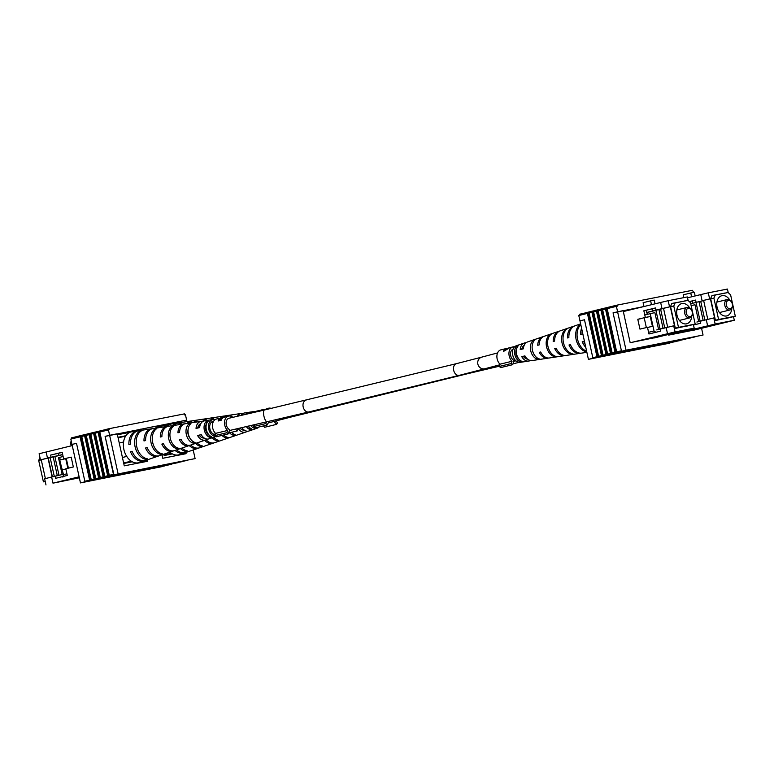 <?xml version="1.0" encoding="UTF-8"?>
<svg xmlns="http://www.w3.org/2000/svg" width="774" height="774" viewBox="0 0 774 774"><rect width="100%" height="100%" fill="white"/><g stroke="black" fill="none" stroke-linecap="round" stroke-linejoin="round"><path stroke-width="1.16" d="M266.42 409.533A8.214 5.805 -103.7 0 1 268.617 408.208A8.214 5.805 -103.7 0 1 269.304 408.101A8.214 5.805 -103.7 0 1 271.287 408.42M261.341 410.684L268.617 408.208M259.638 411.536L261.273 410.056L256.581 411.139A8.214 5.805 -103.7 0 0 254.607 412.232M263.383 425.932L264.621 427.277L276.657 424.346L274.044 421.511M275.941 421.037L277.518 422.739L276.657 424.346M253.727 426.513L255.062 427.954L267.107 425.032L265.772 423.581L253.727 426.513L254.781 424.549M265.772 423.581L266.72 421.811M267.107 425.032L269.071 421.375M264.089 409.32L260.635 410.849M260.577 410.888L262.009 409.872M100.581 431.844L100.349 430.808L104.887 429.783M80.873 436.671L80.641 435.607L82.315 435.278M98.937 432.279L98.695 431.215L100.368 430.886M96.063 432.947L95.841 431.911L98.695 431.215M94.418 433.382L94.186 432.308L95.86 431.979M91.555 434.04L91.322 433.005L94.186 432.308M89.9 434.475L89.668 433.411L90.771 433.198L90.993 434.175M87.036 435.143L86.814 434.108L89.668 433.411M85.392 435.578L85.15 434.504L86.823 434.175M90.819 433.392L91.38 433.285M82.518 436.236L82.296 435.201L85.15 434.504M193.2 449.975L195.096 458.605L113.942 474.762L105.109 436.372L109.618 435.278L108.447 429.928L99.798 432.037L109.308 475.323L110.072 475.178L90.355 479.967L80.835 436.681L80.08 436.836L89.6 480.122L84.859 481.273L76.51 443.328L72.001 444.431L70.821 439.081L80.08 436.836M90.355 479.967L89.6 480.122M108.447 429.928L109.24 429.773L109.008 428.709L184.425 413.877L184.667 414.941L185.46 414.787L186.631 420.127L105.109 436.372L113.449 474.317L109.308 475.323M91.255 479.716L81.734 436.43L84.598 435.733L94.109 479.019M95.763 478.622L86.253 435.327L89.107 434.64L98.627 477.926M100.281 477.519L90.761 434.233L93.625 433.537L103.145 476.823M104.8 476.426L95.279 433.13L98.134 432.443L107.654 475.729M77.535 436.449L71.382 437.861L71.614 438.897M109.008 428.709L104.867 429.715L105.1 430.75M72.001 444.431L76.51 443.328L84.976 481.805L80.457 482.908L72.001 444.431M80.641 435.607L77.516 436.372L77.739 437.397M113.846 474.307L84.859 481.273M103.213 430.112L103.445 431.147M81.744 436.459L80.835 436.681M86.253 435.365L84.598 435.733M90.771 434.262L89.107 434.64M95.289 433.169L93.625 433.537M99.798 432.066L98.134 432.443M108.418 475.575L98.898 432.289M103.9 476.678L94.38 433.392M99.382 477.771L89.871 434.485M94.873 478.874L85.353 435.588M75.939 436.749L76.162 437.784M178.359 462.513L104.18 477.239M171.944 463.984L169.854 464.574L171.731 464.11M100.301 477.606L100.436 478.226L98.54 478.593L98.414 478.061M104.2 477.306L105.699 476.939L103.803 477.316L103.687 476.784M114.175 474.714L187.385 460.317M109.55 475.352L109.676 475.884L106.812 476.581L182.867 461.41M105.041 476.455L105.158 476.987L103.803 477.316M106.812 476.581L106.696 476.049M111.33 475.488L111.214 474.955M179.287 422.768L179.036 421.627L186.631 420.127L186.96 421.617M195.096 458.605L113.942 474.762M118.083 473.756L109.618 435.278L117.213 433.779L124.266 465.851L147.582 461.265L147.273 459.843M100.436 478.226L102.545 477.713L102.41 477.094M80.457 482.908L161.969 466.577M176.046 422.449L157.577 426.88M179.036 421.627L176.027 422.352L176.22 423.233M162.018 454.822L162.772 458.276L186.089 453.69L185.828 452.48M161.989 466.664L160.769 466.828M86.059 481.041L86.175 481.573L160.779 466.896M86.175 481.573L84.976 481.805M93.267 479.88L169.342 464.787L93.267 479.88L93.151 479.348M171.954 464.061L102.545 477.713M98.54 478.593L97.669 478.245M171.751 464.197L97.785 478.777M178.368 462.591L105.158 476.987M182.887 461.488L109.676 475.884M187.405 460.395L114.184 474.791M88.488 481.041L164.823 465.88L88.488 481.041L88.371 480.509M183.051 454.29L182.877 453.487M137.733 430.895L137.52 429.928L155.719 426.213L156.135 428.109M140.529 429.193L140.8 430.412M96.015 478.651L96.131 479.183M91.496 479.745L91.613 480.286M144.544 461.855L144.322 460.849M137.54 430.015L119.07 434.446M589.672 311.864L587.998 312.193L588.23 313.257M607.938 308.429L607.716 307.394L610.831 306.639L611.063 307.675M589.875 312.822L589.653 311.787L592.516 311.1L592.749 312.164M594.18 310.771L592.516 311.1M594.393 311.728L594.171 310.693L597.025 309.997L597.257 311.061L596.464 311.225L605.984 354.511L603.12 355.208L593.61 311.922L596.464 311.225M603.42 309.532L603.198 308.497L606.052 307.8L606.294 308.865M607.725 307.471L606.052 307.8M598.912 310.626L598.679 309.59L601.543 308.903L601.775 309.968M598.35 310.761L598.128 309.784L597.025 309.997M602.859 309.668L602.646 308.681L601.543 308.903M592.323 357.269L592.555 358.343L588.414 359.349L578.788 315.521L587.437 313.422L596.957 356.708L592.816 357.714L584.476 319.768L579.958 320.871L584.476 319.768L592.7 357.201M589.091 313.015L591.955 312.319L601.466 355.605L598.612 356.301L589.091 313.015L587.437 313.422M598.118 310.819L600.982 310.122L610.502 353.408L607.638 354.105L598.118 310.819M602.636 309.726L605.5 309.029L615.011 352.315L612.157 353.012L602.636 309.726L600.982 310.122M693.659 292.32L692.391 290.308L616.965 305.149L612.418 306.252L612.64 307.288M598.157 309.881L598.718 309.764M603.256 308.768L602.685 308.884M598.612 356.301L596.957 356.708M603.12 355.208L602.23 355.459L592.71 312.174L591.955 312.319M602.23 355.459L601.466 355.605M612.157 353.012L610.502 353.408M616.665 351.909L607.155 308.623L616.404 306.369L626.04 350.196L621.532 351.29L613.066 312.812L621.406 350.757L615.775 352.16L606.255 308.874L605.5 309.029M615.775 352.16L615.011 352.315M587.998 312.193L585.134 312.889L585.367 313.925M585.154 312.967L579.339 314.302L579.571 315.328M616.404 306.369L617.197 306.214L616.965 305.149M657.561 337.135L630.171 342.688L623.128 310.626L613.066 312.812L643.958 306.533L643.107 302.682L650.634 300.854L654.243 300.089L655.065 303.834M621.425 350.845L592.816 357.714M607.638 354.105L605.984 354.511M612.428 306.32L610.831 306.639M583.48 313.296L583.712 314.321M593.61 311.951L592.71 312.174M598.128 310.858L597.228 311.071L606.739 354.366M607.155 308.652L606.255 308.874M597.712 356.562L588.192 313.267M611.257 353.263L601.737 309.977M608.258 354.047L608.393 354.666L606.497 355.034L606.381 354.502M611.421 353.273L611.557 353.892L613.666 353.379L611.76 353.757L611.644 353.225M612.398 353.041L612.515 353.573L685.725 339.176L611.557 353.892M608.393 354.666L679.678 340.492M606.497 355.034L605.142 355.363L605.026 354.831M598.853 356.33L598.97 356.872L596.115 357.569L595.99 357.027M603.372 355.237L603.488 355.769L600.624 356.466L600.508 355.934M605.142 355.363L679.707 340.637M600.624 356.466L676.679 341.295M596.115 357.569L672.171 342.398M588.414 359.349L669.549 343.105M609.767 353.679L609.902 354.298M621.532 351.29L703.053 335.045L701.573 328.302M696.078 329.637L668.678 335.113L668.543 334.465M626.04 350.196L703.053 335.045M616.917 351.938L617.033 352.48L614.169 353.167L690.224 338.006M617.033 352.48L690.244 338.074M612.515 353.573L611.76 353.757M603.488 355.769L676.699 341.373M598.97 356.872L672.18 342.466M592.555 358.343L669.568 343.192M621.793 351.241L695.004 336.825M621.812 351.309L695.023 336.913M614.169 353.167L614.053 352.634M618.687 352.073L618.571 351.541M525.73 358.575L526.572 358.42A7.053 4.983 -103.7 0 0 526.659 358.304A8.746 6.182 76.3 0 0 526.659 358.294M580.626 323.89L575.159 325.748A14.096 9.965 76.3 0 0 568.861 337.599L567.458 337.948A13.961 9.868 -103.7 0 1 573.689 326.251L560.26 330.817A12.694 8.969 76.3 0 0 554.59 341.121L553.187 341.469A12.548 8.872 -103.7 0 1 558.799 331.311L544.132 336.303A11.165 7.895 76.3 0 0 539.139 344.933L537.736 345.272A11.03 7.798 -103.7 0 1 542.661 336.796L527.636 341.914A9.607 6.792 76.3 0 0 523.369 348.822L520.215 349.596A9.298 6.569 -103.7 0 1 524.337 343.037A9.298 6.569 -103.7 0 1 524.936 342.872A9.298 6.569 -103.7 0 1 526.059 342.795M543.377 336.613A11.03 7.798 -103.7 0 1 543.416 336.603A11.03 7.798 -103.7 0 0 542.661 336.796M581.032 353.157A13.961 9.868 -103.7 0 1 580.577 353.263A13.961 9.868 -103.7 0 1 580.277 353.312A13.961 9.868 -103.7 0 1 569.006 345.001L570.409 344.653A14.096 9.965 76.3 0 0 581.806 353.089L586.876 352.325M565.475 355.498A12.548 8.872 -103.7 0 1 564.991 355.605A12.548 8.872 -103.7 0 1 564.72 355.653A12.548 8.872 -103.7 0 1 554.735 348.523L556.138 348.174A12.694 8.969 76.3 0 0 566.249 355.43A12.694 8.969 76.3 0 0 566.529 355.382M548.621 358.023A11.03 7.798 -103.7 0 1 548.118 358.149A11.03 7.798 -103.7 0 1 547.866 358.188A11.03 7.798 -103.7 0 1 539.294 352.325L540.697 351.986A11.165 7.895 76.3 0 0 549.405 357.965A11.165 7.895 76.3 0 0 549.646 357.917M530.374 360.5A9.298 6.569 -103.7 0 1 528.932 361.032A9.298 6.569 -103.7 0 1 528.719 361.071A9.298 6.569 -103.7 0 1 521.763 356.65L524.917 355.876A9.607 6.792 76.3 0 0 532.173 360.549A9.607 6.792 76.3 0 0 532.386 360.52M524.337 343.037L516.268 345.775A8.543 6.037 76.3 0 0 512.794 355.392A8.543 6.037 76.3 0 0 520.302 362.338A8.543 6.037 76.3 0 0 520.486 362.309M585.792 347.42A15.257 10.788 -103.7 0 1 582.232 341.74L583.644 341.392A15.393 10.884 76.3 0 0 585.115 344.333M582.203 331.088A15.393 10.884 76.3 0 0 582.087 334.339L580.684 334.687A15.257 10.788 -103.7 0 1 581.555 328.137M573.689 326.251A13.961 9.868 -103.7 0 1 574.434 326.038M558.799 331.311A12.548 8.872 -103.7 0 1 559.544 331.108M556.274 356.495A11.997 8.475 -103.7 0 1 547.953 346.452A11.997 8.475 -103.7 0 1 551.349 334.116L549.879 334.62A11.862 8.379 76.3 0 0 546.55 346.8A11.862 8.379 76.3 0 0 554.735 356.717L556.274 356.495M539.372 358.952A10.478 7.401 -103.7 0 1 532.454 350.274A10.478 7.401 -103.7 0 1 535.144 339.709L533.296 340.347A10.304 7.285 76.3 0 0 530.693 350.709A10.304 7.285 76.3 0 0 537.456 359.233L539.372 358.952M522.082 361.439A8.92 6.308 -103.7 0 1 516.606 354.182A8.92 6.308 -103.7 0 1 518.57 345.465L516.732 346.104A8.746 6.182 76.3 0 0 514.845 354.618A8.746 6.182 76.3 0 0 520.157 361.71L522.082 361.439M573.166 354.008A13.516 9.559 -103.7 0 1 563.453 342.63A13.516 9.559 -103.7 0 1 567.565 328.544L566.094 329.047A13.381 9.462 76.3 0 0 562.05 342.979A13.381 9.462 76.3 0 0 571.628 354.24L573.166 354.008M586.644 351.27A14.9 10.536 -103.7 0 1 577.539 339.167A14.9 10.536 -103.7 0 1 580.79 324.635M580.664 324.093A14.764 10.439 76.3 0 0 576.137 339.515A14.764 10.439 76.3 0 0 586.789 351.947M527.539 359.107A7.266 5.128 -103.7 0 1 523.34 356.34L524.956 355.943M521.802 349.209A7.266 5.128 -103.7 0 1 524.192 345.32M532.173 348.445A7.817 5.524 76.3 0 0 533.199 352.663M516.664 348.842A6.956 4.915 76.3 0 0 519.238 359.446M549.879 334.62L550.033 335.316M554.552 355.885L554.735 356.717M533.296 340.347L533.557 341.528M537.156 357.878L537.456 359.233M516.732 346.104L517.071 347.652M519.78 359.987L520.157 361.71M566.094 329.047L566.22 329.627M571.473 353.524L571.628 354.24M539.294 352.325L540.726 352.044M521.763 356.65L523.34 356.34M554.735 348.523L556.167 348.242M569.006 345.001L570.438 344.72M582.232 341.74L583.664 341.46M686.257 313.064A4.296 3.038 76.3 0 0 690.147 316.672A4.296 3.038 76.3 0 0 692.237 311.941A4.296 3.038 76.3 0 0 692.227 311.883A4.296 3.038 76.3 0 0 692.149 311.574A4.296 3.038 76.3 0 0 688.212 308.304A4.296 3.038 76.3 0 0 686.257 313.064M692.237 311.941L692.246 311.99A5.389 3.812 -103.7 0 1 689.76 317.891A5.389 3.812 -103.7 0 1 689.644 317.921A5.389 3.812 -103.7 0 1 684.748 313.393A5.389 3.812 -103.7 0 1 687.215 307.423A5.389 3.812 -103.7 0 1 687.331 307.394A5.389 3.812 -103.7 0 1 692.13 311.525L692.149 311.574M689.673 307.907A10.401 7.353 76.3 0 0 681.971 303.543A10.401 7.353 76.3 0 0 681.739 303.592A10.401 7.353 76.3 0 0 677.018 315.279A10.401 7.353 76.3 0 0 686.432 323.851A10.401 7.353 76.3 0 0 686.654 323.803A10.401 7.353 76.3 0 0 691.714 316.334M658.568 329.434L654.872 312.619L650.228 313.673L654.04 330.982L655.878 332.288M646.348 327.566L644.229 317.921L650.247 316.45L652.414 326.289L652.985 326.173L647.528 327.499M650.228 313.673L644.781 314.999M671.706 303.776L675.102 302.944L673.786 305.991L678.488 327.363L675.296 328.147M673.786 305.991L670.594 306.765M663.56 308.478L655.907 310.258L660.019 328.969L661.412 328.689M664.731 327.886L660.619 309.194M655.917 310.335L646.89 312.532M678.488 327.363L695.197 324.083L686.199 326.27M695.197 324.083L690.495 302.702L688.009 300.409L675.102 302.944M658.916 309.532L663.028 328.234L660.019 328.969M663.028 328.234L664.421 327.963M650.247 316.45L650.818 316.343M652.414 326.289L647.519 327.479M693.388 324.519L694.191 328.157L653.953 338.015M694.191 328.157L675.054 331.92L631.768 342.379M660.648 302.47L668.194 300.709L669.539 306.852L662.002 308.623L660.648 302.47L623.331 311.554M668.194 300.709L687.331 296.945L688.115 300.496M685.261 300.951L671.842 303.447L670.536 306.494L675.354 328.408L692.382 324.77M656.778 329.927L674.464 325.622L670.303 306.707L669.539 306.852M673.699 325.777L675.054 331.92M646.126 310.335L646.6 312.473L652.617 311.003L652.143 308.874L643.852 310.78L645.322 317.466L637.795 319.294L639.953 329.124L647.48 327.296L648.951 333.981L660.609 331.137L660.145 328.998M667.672 327.189L663.531 308.352L670.303 306.707M662.002 308.623L655.984 310.084L655.51 307.946L652.143 308.874M655.51 307.946L643.852 310.78M667.517 333.681L666.162 327.537M682.155 301.56L685.135 300.834M663.531 308.362L646.861 312.415L647.296 314.379M640.34 318.791L637.795 319.294M647.867 316.963L645.322 317.466M655.984 310.084L652.617 311.003M726.36 305.169A4.296 3.038 76.3 0 0 730.25 308.787A4.296 3.038 76.3 0 0 732.339 304.056A4.296 3.038 76.3 0 0 732.32 303.998A4.296 3.038 76.3 0 0 732.243 303.689A4.296 3.038 76.3 0 0 728.305 300.418A4.296 3.038 76.3 0 0 726.36 305.169M732.339 304.056L732.349 304.105A5.389 3.812 -103.7 0 1 729.863 310.006A5.389 3.812 -103.7 0 1 729.747 310.035A5.389 3.812 -103.7 0 1 724.851 305.507A5.389 3.812 -103.7 0 1 727.318 299.528A5.389 3.812 -103.7 0 1 727.434 299.509A5.389 3.812 -103.7 0 1 732.233 303.64L732.243 303.689M729.766 300.022A10.401 7.353 76.3 0 0 722.065 295.658A10.401 7.353 76.3 0 0 721.842 295.707A10.401 7.353 76.3 0 0 717.121 307.394A10.401 7.353 76.3 0 0 726.534 315.966A10.401 7.353 76.3 0 0 726.757 315.918A10.401 7.353 76.3 0 0 731.817 308.449M691.134 305.604L694.975 304.733L698.67 321.549M711.809 295.881L715.205 295.058L713.889 298.106L718.591 319.478L715.389 320.262M713.889 298.106L710.696 298.88M703.653 300.593L696 302.373L700.112 321.084L701.505 320.804M704.833 320.001L700.722 301.309M696.019 302.45L690.727 303.737M718.591 319.478L735.3 316.198L726.302 318.385M735.3 316.198L730.598 294.817L728.111 292.524L715.205 295.058M699.019 301.647L703.131 320.349L700.112 321.084M703.131 320.349L704.524 320.078M695.071 324.113L695.981 324.403M733.491 316.634L734.294 320.272L694.046 330.13M734.294 320.272L715.157 324.035L671.871 334.494M700.751 294.584L708.287 292.824L709.642 298.967L702.105 300.728L700.751 294.584L687.515 297.806M708.287 292.824L727.434 289.06L728.208 292.611M725.354 293.065L711.945 295.562L710.629 298.609L715.447 320.513L732.475 316.885M696.881 322.042L714.566 317.737L710.406 298.822L709.642 298.967M713.802 317.891L715.157 324.035M702.105 300.728L710.406 298.822M692.72 303.118L692.246 300.98L689.392 301.676M707.775 319.294L703.634 300.467M693.504 325.003L700.712 323.251L700.247 321.113M696.087 302.199L695.613 300.06L692.246 300.98M695.613 300.06L689.295 301.599M668.833 335.084L668.688 334.426M707.61 325.796L706.265 319.652M722.258 293.675L725.238 292.949M683.829 297.632L683.21 294.797L694.346 292.204L695.158 295.949M188.034 429.87A7.914 5.592 76.3 0 0 190.104 438.413M206.648 423.581A9.607 6.792 -103.7 0 1 206.648 423.591A7.053 4.983 76.3 0 0 209.357 435.356L209.802 437.397A8.92 6.308 76.3 0 1 204.326 430.141A8.92 6.308 76.3 0 1 206.29 421.424L208.216 421.153A8.746 6.182 -103.7 0 0 206.329 429.657A8.746 6.182 -103.7 0 0 211.641 436.759L209.802 437.397M197.718 428.041A7.43 5.254 -103.7 0 1 200.766 423.678M204.259 438.065A7.43 5.254 -103.7 0 1 199.257 435.172L201.24 434.688M213.643 421.182A6.84 4.838 76.3 0 0 213.208 421.23A6.84 4.838 76.3 0 0 209.783 428.167A6.84 4.838 76.3 0 0 215.133 434.649M155.4 429.715L155.206 428.844A13.516 9.559 76.3 0 0 151.094 442.941A13.516 9.559 76.3 0 0 160.808 454.319L160.586 453.312M155.206 428.844L156.745 428.622A13.381 9.462 -103.7 0 0 152.701 442.554A13.381 9.462 -103.7 0 0 162.279 453.816L160.808 454.319M189.349 425.477L189.001 423.91A10.478 7.401 76.3 0 0 186.321 434.475A10.478 7.401 76.3 0 0 193.229 443.154L192.852 441.412M189.001 423.91L190.926 423.63A10.304 7.285 -103.7 0 0 188.324 433.991A10.304 7.285 -103.7 0 0 195.077 442.515L193.229 443.154M172.321 427.364L172.099 426.368A11.997 8.475 76.3 0 0 168.703 438.703A11.997 8.475 76.3 0 0 177.023 448.746L176.772 447.614M172.099 426.368L173.637 426.145A11.862 8.379 -103.7 0 0 170.309 438.326A11.862 8.379 -103.7 0 0 178.494 448.233L177.023 448.746M140.026 431.892L139.852 431.108A14.9 10.536 76.3 0 0 135.082 446.792A14.9 10.536 76.3 0 0 146.063 459.379L145.86 458.46M139.852 431.108L141.39 430.886A14.764 10.439 -103.7 0 0 136.688 446.404A14.764 10.439 -103.7 0 0 147.544 458.866L146.063 459.379M215.685 436.333A8.543 6.037 -103.7 0 1 208.622 428.525A8.543 6.037 -103.7 0 1 212.821 419.585A8.543 6.037 -103.7 0 1 213.014 419.547A8.543 6.037 -103.7 0 1 215.017 419.702M204.791 420.785A9.298 6.569 76.3 0 0 204.588 420.814A9.298 6.569 76.3 0 0 204.384 420.853A9.298 6.569 76.3 0 0 199.653 427.577L196.035 428.448A9.607 6.792 -103.7 0 1 200.93 421.375A9.607 6.792 -103.7 0 1 201.143 421.337A9.607 6.792 -103.7 0 1 202.943 421.395M185.692 423.668A11.03 7.798 76.3 0 0 185.441 423.697A11.03 7.798 76.3 0 0 185.199 423.736A11.03 7.798 76.3 0 0 179.558 432.405L177.952 432.792A11.165 7.895 -103.7 0 1 183.661 423.968A11.165 7.895 -103.7 0 1 183.912 423.929A11.165 7.895 -103.7 0 1 184.686 423.862M168.877 426.193A12.548 8.872 76.3 0 0 168.597 426.232A12.548 8.872 76.3 0 0 168.316 426.281A12.548 8.872 76.3 0 0 161.892 436.652L160.295 437.029A12.694 8.969 -103.7 0 1 166.787 426.513A12.694 8.969 -103.7 0 1 167.068 426.464A12.694 8.969 -103.7 0 1 167.842 426.397M153.349 428.535A13.961 9.868 76.3 0 0 153.039 428.573A13.961 9.868 76.3 0 0 152.73 428.622A13.961 9.868 76.3 0 0 145.599 440.561L143.993 440.948A14.096 9.965 -103.7 0 1 151.191 428.854A14.096 9.965 -103.7 0 1 151.511 428.806A14.096 9.965 -103.7 0 1 152.285 428.728M138.972 430.692A15.257 10.788 76.3 0 0 138.633 430.741A15.257 10.788 76.3 0 0 138.294 430.799A15.257 10.788 76.3 0 0 130.506 444.189L128.9 444.576A15.393 10.884 -103.7 0 1 136.756 431.031A15.393 10.884 -103.7 0 1 137.095 430.973A15.393 10.884 -103.7 0 1 137.869 430.895M145.086 460.54A15.393 10.884 -103.7 0 1 144.361 460.83L139.33 462.542A15.877 11.213 -103.7 0 1 138.304 462.823A15.877 11.213 -103.7 0 1 127.4 457.424A15.877 11.213 -103.7 0 1 126.21 455.596A15.877 11.213 -103.7 0 1 123.443 443.009A15.877 11.213 -103.7 0 1 123.763 440.88A15.877 11.213 -103.7 0 1 131.483 431.824A15.877 11.213 -103.7 0 1 131.841 431.757A15.877 11.213 -103.7 0 1 132.19 431.718M144.361 460.83A15.393 10.884 -103.7 0 1 143.364 461.101A15.393 10.884 -103.7 0 1 130.448 451.629L132.054 451.252A15.257 10.788 76.3 0 0 144.844 460.598A15.257 10.788 76.3 0 0 145.831 460.337L158.157 456.138A14.096 9.965 -103.7 0 1 157.248 456.379A14.096 9.965 -103.7 0 1 145.541 448.001L147.147 447.624A13.961 9.868 76.3 0 0 158.718 455.876A13.961 9.868 76.3 0 0 159.628 455.644L173.047 451.068A12.694 8.969 -103.7 0 1 172.234 451.29A12.694 8.969 -103.7 0 1 161.843 444.092L163.449 443.705A12.548 8.872 76.3 0 0 173.705 450.787A12.548 8.872 76.3 0 0 174.518 450.574L189.175 445.582A11.165 7.895 -103.7 0 1 188.459 445.776A11.165 7.895 -103.7 0 1 179.51 439.845L181.116 439.458A11.03 7.798 76.3 0 0 189.93 445.273A11.03 7.798 76.3 0 0 190.646 445.089L205.671 439.971A9.607 6.792 -103.7 0 1 205.052 440.135A9.607 6.792 -103.7 0 1 197.593 435.501L201.211 434.63A9.298 6.569 76.3 0 0 208.37 439.013A9.298 6.569 76.3 0 0 208.97 438.848L215.898 436.497M207.248 439.1A9.607 6.792 -103.7 0 1 205.671 439.971M189.901 445.282A11.165 7.895 -103.7 0 1 189.175 445.582M173.773 450.778A12.694 8.969 -103.7 0 1 173.047 451.068M158.883 455.847A14.096 9.965 -103.7 0 1 158.157 456.138M216.149 433.817L214.292 434.388A7.053 4.983 76.3 0 0 214.466 434.166M126.21 455.596L127.4 457.424M123.763 440.88L123.443 443.009M118.693 437.736L125.669 436.043M122.427 457.482L126.414 456.515M123.24 442.089L119.254 443.057M131.212 461.159L124.266 462.842M131.483 461.333L124.479 463.046M128.939 462.262L131.88 461.575M206.726 423.397L206.29 421.424M179.51 439.845L181.145 439.516M197.593 435.501L199.257 435.172M161.843 444.092L163.478 443.763M145.541 448.001L147.176 447.682M130.448 451.629L132.083 451.31M45.221 481.496L43.402 481.854L45.211 481.418M63.11 456.486L58.466 457.695L62.172 474.549M62.704 454.638L54.877 456.544L58.988 475.246L57.286 475.584L53.174 456.883L54.877 456.544M56.25 475.913L58.988 475.246M50.175 457.686L48.298 458.14M41.254 459.853L38.7 460.482L39.958 457.55M43.402 481.854L38.7 460.482M55.873 476L57.286 475.584M54.277 476.32L50.155 457.608L53.174 456.883M62.878 477.113L63.497 474.636L66.922 473.804M67.851 468.289L65.722 458.643L59.704 460.104L63.497 474.636M59.685 457.318L60.266 459.969M68.412 468.154L66.293 458.527L65.722 458.643M62.433 469.828L65.858 468.996M61.872 469.934L65.858 468.967M117.435 434.775L129.858 432.327M63.071 474.346L51.645 477.016L53 483.169L79.122 476.813M53 483.169L79.335 477.79M52.139 476.9L48.007 458.082L40.471 459.882L39.116 453.728L72.253 445.601M52.4 476.832L48.269 458.024L62.684 454.522L58.911 455.431L58.447 453.293L62.21 452.374M45.385 478.603L41.235 459.727M46.14 451.958L47.485 458.102L50.987 457.25L50.523 455.112L58.447 453.293M50.523 455.112L62.181 452.277L63.652 458.953L71.179 457.124L73.337 466.954L65.819 468.783L67.29 475.468L55.622 478.303L55.148 476.165M51.645 477.016L44.631 478.796L45.985 484.94M118.296 438.674L118.973 437.087L125.872 435.733M123.569 462.668L124.73 463.278L132.277 461.788M141.565 462.446L141.894 461.672M123.54 436.555L118.799 437.494M66.196 458.45L63.652 458.953M50.987 457.25L58.911 455.431M47.485 458.102L40.471 459.882M71.169 445.863L70.328 442.031L71.411 441.751M247.815 426.174A7.053 4.983 76.3 0 0 249.46 427.471L249.905 429.512A8.92 6.308 76.3 0 1 246.277 426.532M244.361 430.18A7.43 5.254 -103.7 0 1 239.911 428.022M252.169 425.158A6.84 4.838 76.3 0 0 253.814 426.358M195.503 421.83L195.309 420.959A13.516 9.559 76.3 0 0 193.568 422.478M195.551 443.415A13.516 9.559 76.3 0 0 200.911 446.434L200.689 445.427M195.309 420.959L196.848 420.737A13.381 9.462 -103.7 0 0 195.125 422.236M200.911 446.434L202.382 445.921A13.381 9.462 -103.7 0 1 197.07 442.902M229.53 432.782A10.478 7.401 76.3 0 0 233.332 435.259L232.955 433.517M229.104 416.025L231.02 415.744A10.304 7.285 -103.7 0 0 230.604 416.122M233.332 435.259L235.18 434.62A10.304 7.285 -103.7 0 1 231.561 432.289M212.424 419.469L212.202 418.482A11.997 8.475 76.3 0 0 210.712 419.895M212.211 437.745A11.997 8.475 76.3 0 0 217.126 440.861L216.875 439.729M212.202 418.482L213.74 418.26A11.862 8.379 -103.7 0 0 212.27 419.663M217.126 440.861L218.597 440.348A11.862 8.379 -103.7 0 1 213.73 437.233M246.519 414.109L246.393 413.539A8.92 6.308 76.3 0 0 245.716 414.293M246.393 413.539L248.319 413.268A8.746 6.182 -103.7 0 0 247.815 413.809M249.905 429.512L251.743 428.864A8.746 6.182 -103.7 0 1 248.299 426.058M180.129 424.007L179.955 423.223A14.9 10.536 76.3 0 0 177.991 424.82M180.439 448.562A14.9 10.536 76.3 0 0 186.166 451.484L185.963 450.565M179.955 423.223L181.493 423.001A14.764 10.439 -103.7 0 0 179.549 424.578M186.166 451.484L187.637 450.981A14.764 10.439 -103.7 0 1 181.948 448.049M259.019 426.996A8.543 6.037 -103.7 0 1 257.142 428.225A8.543 6.037 -103.7 0 1 256.591 428.37A8.543 6.037 -103.7 0 1 250.737 425.487M250.36 413.219A8.543 6.037 -103.7 0 1 252.924 411.691A8.543 6.037 -103.7 0 1 253.117 411.662A8.543 6.037 -103.7 0 1 255.12 411.816M244.894 412.9A9.298 6.569 76.3 0 0 244.69 412.929A9.298 6.569 76.3 0 0 244.487 412.968A9.298 6.569 76.3 0 0 241.12 415.367M237.376 416.248A9.607 6.792 -103.7 0 1 241.033 413.48A9.607 6.792 -103.7 0 1 241.246 413.451A9.607 6.792 -103.7 0 1 243.046 413.5M225.785 415.773A11.03 7.798 76.3 0 0 225.544 415.812A11.03 7.798 76.3 0 0 225.302 415.851A11.03 7.798 76.3 0 0 222.138 417.65L223.773 417.254A8.214 5.805 -103.7 0 1 223.841 417.234A8.214 5.805 -103.7 0 1 224.179 417.167M220.416 418.066A11.165 7.895 -103.7 0 1 223.763 416.083A11.165 7.895 -103.7 0 1 224.015 416.035A11.165 7.895 -103.7 0 1 224.789 415.977M208.98 418.308A12.548 8.872 76.3 0 0 208.699 418.347A12.548 8.872 76.3 0 0 208.419 418.395A12.548 8.872 76.3 0 0 204.471 420.833M202.691 421.346A12.694 8.969 -103.7 0 1 206.881 418.618A12.694 8.969 -103.7 0 1 207.161 418.57A12.694 8.969 -103.7 0 1 207.945 418.502M193.452 420.64A13.961 9.868 76.3 0 0 193.142 420.688A13.961 9.868 76.3 0 0 192.832 420.737A13.961 9.868 76.3 0 0 188.643 423.214M187.085 423.446A14.096 9.965 -103.7 0 1 191.294 420.969A14.096 9.965 -103.7 0 1 191.604 420.911A14.096 9.965 -103.7 0 1 192.387 420.843M179.075 422.807A15.257 10.788 76.3 0 0 178.726 422.856A15.257 10.788 76.3 0 0 178.388 422.914A15.257 10.788 76.3 0 0 174.005 425.419M172.447 425.652A15.393 10.884 -103.7 0 1 176.859 423.146A15.393 10.884 -103.7 0 1 177.198 423.078A15.393 10.884 -103.7 0 1 177.972 423.001M153.039 428.573L167.068 426.464A15.877 11.213 -103.7 0 1 171.586 423.939A15.877 11.213 -103.7 0 1 171.934 423.871A15.877 11.213 -103.7 0 1 172.292 423.833M185.189 452.655A15.393 10.884 -103.7 0 1 184.464 452.945L179.423 454.657A15.877 11.213 -103.7 0 1 178.397 454.928A15.877 11.213 -103.7 0 1 169.874 452.151M184.464 452.945A15.393 10.884 -103.7 0 1 183.467 453.206A15.393 10.884 -103.7 0 1 175.05 450.391M176.559 449.878A15.257 10.788 76.3 0 0 184.947 452.713A15.257 10.788 76.3 0 0 185.924 452.442L198.26 448.252A14.096 9.965 -103.7 0 1 197.351 448.494A14.096 9.965 -103.7 0 1 189.262 445.553M190.781 445.04A13.961 9.868 76.3 0 0 198.821 447.991A13.961 9.868 76.3 0 0 199.721 447.749L213.15 443.183A12.694 8.969 -103.7 0 1 212.328 443.405A12.694 8.969 -103.7 0 1 204.636 440.329M206.136 439.796A12.548 8.872 76.3 0 0 213.808 442.902A12.548 8.872 76.3 0 0 214.621 442.689L229.278 437.697A11.165 7.895 -103.7 0 1 228.562 437.891A11.165 7.895 -103.7 0 1 221.983 435.394M223.618 434.998A11.03 7.798 76.3 0 0 230.033 437.387A11.03 7.798 76.3 0 0 230.749 437.204L245.774 432.086A9.607 6.792 -103.7 0 1 245.155 432.25A9.607 6.792 -103.7 0 1 238.179 428.438M241.817 427.577A9.298 6.569 76.3 0 0 248.473 431.128A9.298 6.569 76.3 0 0 249.073 430.963L257.142 428.225M247.351 431.205A9.607 6.792 -103.7 0 1 245.774 432.086M230.004 437.397A11.165 7.895 -103.7 0 1 229.278 437.697M213.876 442.892A12.694 8.969 -103.7 0 1 213.15 443.183M198.976 447.962A14.096 9.965 -103.7 0 1 198.26 448.252M171.315 453.264L164.369 454.957M171.586 453.448L164.572 455.151M169.042 454.377L171.983 453.69M155.942 427.2L169.961 424.442M172.379 453.903L164.833 455.393L162.675 454.599M181.667 454.561L181.996 453.787M228.301 433.856L226.83 432.714L214.795 435.636L216.265 436.788L228.301 433.856L229.704 429.686A6.018 4.257 -103.7 0 1 226.114 423.755A6.018 4.257 -103.7 0 1 228.804 418.289A6.018 4.257 -103.7 0 1 229.036 418.221M226.83 432.714L227.595 430.46A8.214 5.805 -103.7 0 1 224.508 422.323A8.214 5.805 -103.7 0 1 228.204 416.189A8.214 5.805 -103.7 0 1 228.514 416.093A8.214 5.805 -103.7 0 1 232.897 417.312M224.837 417.002A8.214 5.805 76.3 0 0 224.518 417.07A8.214 5.805 76.3 0 0 224.199 417.157A8.214 5.805 76.3 0 0 221.132 420.292L218.171 420.33L218.665 419.121L221.519 418.057M227.595 430.46L215.559 433.382A8.214 5.805 -103.7 0 1 212.463 425.255A8.214 5.805 -103.7 0 1 216.169 419.111A8.214 5.805 -103.7 0 1 216.478 419.024A8.214 5.805 -103.7 0 1 216.797 418.957M235.141 429.154L237.347 430.886L228.582 433.014M237.405 428.612L237.966 429.057L237.347 430.886M214.795 435.636L215.559 433.382M219.681 420.708L218.665 419.121M219.797 420.524L221.132 420.292M220.309 420.485L220.068 419.643L220.987 419.421A8.214 5.805 -103.7 0 1 223.028 417.525L219.352 418.947L220.068 419.643L219.352 418.947M221.19 420.147L220.987 419.421M511.275 363.519L499.23 366.45L500.701 367.592L512.736 364.67L511.275 363.519L512.03 361.264A8.214 5.805 -103.7 0 1 508.944 353.137A8.214 5.805 -103.7 0 1 512.64 346.994A8.214 5.805 -103.7 0 1 512.949 346.907A8.214 5.805 -103.7 0 1 514.565 346.839M505.17 348.871L503.361 351.222L504.358 350.98L509.708 347.71M512.03 361.264L499.994 364.196A8.214 5.805 -103.7 0 1 496.898 356.059A8.214 5.805 -103.7 0 1 500.604 349.925A8.214 5.805 -103.7 0 1 500.913 349.838A8.214 5.805 -103.7 0 1 501.233 349.771M508.595 347.99L504.222 350.467L505.354 348.774L508.054 348.194M519.083 362.348L513.017 363.828M499.23 366.45L499.994 364.196M512.736 364.67L514.139 360.491A6.018 4.257 -103.7 0 1 510.559 354.695A6.018 4.257 -103.7 0 1 513.065 349.161M504.319 350.835L503.361 351.222M545.689 358.517L540.31 359.329M648.583 332.307L654.04 330.982M650.634 300.854L651.476 304.704M690.737 292.969L691.579 296.819M70.937 441.867L71.788 445.718M465.929 373.716A6.018 4.257 -103.7 0 0 467.477 373.736L291.643 416.876A6.018 5.708 -106.2 0 1 288.402 416.809M316.982 410.346A6.018 4.257 -103.7 0 1 315.463 410.336M456.428 363.654L481.767 357.124A6.018 5.708 73.8 0 0 477.858 364.09A6.018 5.708 73.8 0 0 485.124 368.685L459.272 375.351A6.018 4.257 76.3 0 1 453.68 370.32A6.018 4.257 76.3 0 1 456.428 363.654L264.485 409.978A6.018 1.906 77.2 0 0 263.924 416.131A6.018 1.906 77.2 0 0 267.156 421.714L229.423 430.528M305.933 400.264A6.018 4.257 76.3 0 0 303.176 406.931A6.018 4.257 76.3 0 0 308.778 411.962L267.156 421.714M263.721 409.398L261.651 409.901M520.302 362.338L528.719 361.071M532.173 360.549L547.866 358.188M549.405 357.965L564.72 355.653M566.249 355.43L580.277 353.312M689.76 317.891L679.369 320.426M687.215 307.423L676.824 309.948M729.863 310.006L719.472 312.541M727.318 299.528L716.918 302.063M213.014 419.547L204.588 420.814M201.143 421.337L185.441 423.697M183.912 423.929L168.597 426.232M151.511 428.806L138.633 430.741M137.095 430.973L131.841 431.757M131.841 461.556L124.866 463.249M253.117 411.662L244.69 412.929M241.246 413.451L225.544 415.812M224.015 416.035L208.699 418.347M207.161 418.57L193.142 420.688M191.604 420.911L178.726 422.856M177.198 423.078L171.934 423.871M171.944 453.661L164.968 455.364M481.767 357.124L497.576 352.934M243.036 429.077L241.517 429.444M215.365 433.943L213.847 434.311M202.933 436.962L201.424 437.329M513.859 361.332L515.919 360.829M525.565 358.488L526.601 358.236M459.272 375.351L308.778 411.962M522.721 346.781L523.756 346.529M485.124 368.685L499.791 364.796M467.477 373.736L499.307 366.228M213.16 422.082L211.002 422.614M200.089 425.265L198.57 425.632M264.485 409.978L229.298 418.173M291.643 416.876L268.22 422.952M228.514 416.093L224.518 417.07M220.6 418.018L216.478 419.024M218.355 420.979L218.171 420.33M219.371 420.688L219.042 419.537M223.841 417.234L222.128 417.65M512.949 346.907L509.244 347.807M504.783 348.89L500.913 349.838"/></g></svg>

